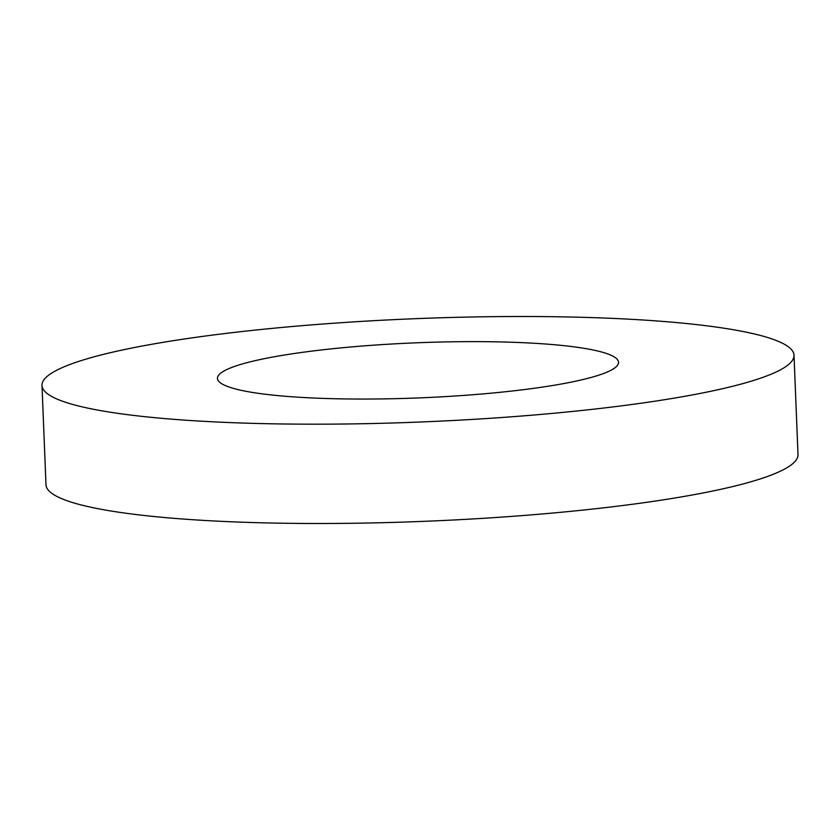 <?xml version="1.0" encoding="UTF-8"?>
<svg xmlns="http://www.w3.org/2000/svg" width="840" height="840" viewBox="0 0 840 840"><rect width="100%" height="100%" fill="white"/><g stroke="black" fill="none" stroke-linecap="round" stroke-linejoin="round"><path stroke-width="1.26" d="M535.931 388.028A200.697 27.584 -2.3 0 0 618.545 362.292A200.697 27.584 -2.3 0 0 508.526 342.143A200.697 27.584 -2.3 0 0 300.09 352.663A200.697 27.584 -2.3 0 0 217.466 378.399A200.697 27.584 -2.3 0 0 327.485 398.538A200.697 27.584 -2.3 0 0 535.931 388.028M196.907 337.187A376.31 51.723 -2.3 0 0 42 385.445A376.31 51.723 -2.3 0 0 248.273 423.224A376.31 51.723 -2.3 0 0 639.103 403.494A376.31 51.723 -2.3 0 0 794.01 355.236A376.31 51.723 -2.3 0 0 587.738 317.468A376.31 51.723 -2.3 0 0 196.907 337.187M42 385.445L45.99 484.764A376.31 51.723 -2.3 0 0 252.263 522.533A376.31 51.723 -2.3 0 0 643.094 502.814A376.31 51.723 -2.3 0 0 798 454.556L794.01 355.236"/></g></svg>
